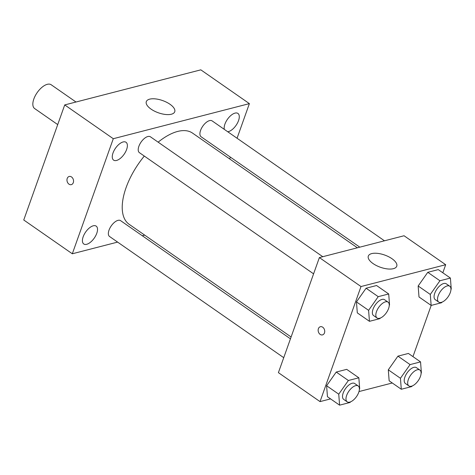 <?xml version="1.0" encoding="UTF-8"?>
<svg xmlns="http://www.w3.org/2000/svg" width="475" height="475" viewBox="0 0 475 475"><rect width="100%" height="100%" fill="white"/><g stroke="black" fill="none" stroke-linecap="round" stroke-linejoin="round"><path stroke-width="0.71" d="M75.994 102.018L51.181 84.758A14.487 7.012 124.8 0 0 33.838 98.99A14.487 7.012 124.8 0 0 34.633 108.543L57.718 124.598M117.61 242.107L72.313 253.781L23.75 219.99L64.725 104.922L200.824 69.843L249.387 103.627L237.061 138.243M227.733 131.753A10.877 5.267 124.8 0 0 237.215 123.506A10.877 5.267 124.8 0 0 237.939 113.436A10.877 5.267 124.8 0 0 235.024 113.109A10.877 5.267 124.8 0 0 227.086 119.837A10.877 5.267 124.8 0 0 224.313 129.378M123.12 141.954A10.877 5.267 124.8 0 0 114.071 150.563A10.877 5.267 124.8 0 0 113.614 160.134A10.877 5.267 124.8 0 0 124.147 154.215A10.877 5.267 124.8 0 0 126.035 142.28A10.877 5.267 124.8 0 0 123.12 141.954M93.266 225.791A10.877 5.267 124.8 0 0 84.218 234.401A10.877 5.267 124.8 0 0 83.76 243.972A10.877 5.267 124.8 0 0 94.293 238.052A10.877 5.267 124.8 0 0 96.182 226.118A10.877 5.267 124.8 0 0 93.266 225.791M72.313 253.781L113.288 138.712L64.725 104.922M113.288 138.712L249.387 103.627M171.362 114.232A15.093 6.472 -160.4 0 1 154.47 111.132A15.093 6.472 -160.4 0 1 146.306 101.626A15.093 6.472 -160.4 0 1 162.693 100.593A15.093 6.472 -160.4 0 1 174.741 111.75A15.093 6.472 -160.4 0 1 171.362 114.232M144.697 235.125L142.292 235.743M73.287 182.673A4.228 3.224 75.5 0 1 71.309 184.65A4.228 3.224 75.5 0 1 67.135 181.361A4.228 3.224 75.5 0 1 69.202 176.468A4.228 3.224 75.5 0 1 72.669 178.149A4.228 3.224 75.5 0 1 73.287 182.673M71.309 184.65A4.228 3.224 75.5 0 1 67.135 181.361A4.228 3.224 75.5 0 1 69.202 176.468M230.345 157.1L229.686 158.941M384.471 240.801L212.141 120.905A9.66 4.673 124.8 0 0 209.552 120.614A9.66 4.673 124.8 0 0 200.575 130.393A9.66 4.673 124.8 0 0 201.109 136.764L359.789 247.16M290.451 338.823L120.591 220.649A9.66 4.673 124.8 0 0 118.002 220.358A9.66 4.673 124.8 0 0 109.024 230.132A9.66 4.673 124.8 0 0 109.559 236.502L283.735 357.681M322.774 256.708L150.444 136.812A9.66 4.673 124.8 0 0 147.856 136.521A9.66 4.673 124.8 0 0 139.816 144.162A9.66 4.673 124.8 0 0 139.412 152.665L313.583 273.843M144.299 156.067A55.533 26.879 124.8 0 0 126.071 187.672A55.533 26.879 124.8 0 0 129.135 224.295L291.104 336.983M357.384 247.784L192.565 133.119A55.533 26.879 124.8 0 0 158.145 142.167M330.582 398.893L320.031 401.613L278.403 372.649L319.378 257.581L404.059 235.754L445.687 264.712L442.813 272.781M392.285 382.987L358.987 391.566M419.003 296.97L418.154 285.992L427.785 272.312L438.259 269.61L427.785 272.312L418.154 285.992L419.003 296.97L431.146 305.419L430.297 294.441L439.927 280.761L450.401 278.059L451.25 289.038L450.953 289.459M327.453 396.714L326.604 385.736L336.235 372.056L346.708 369.354L336.235 372.056L326.604 385.736L327.453 396.714L339.595 405.157L338.746 394.179L348.377 380.499L358.851 377.797L359.7 388.782L359.403 389.197M431.193 305.407L412.959 356.618M320.031 401.613L361.006 286.544L445.687 264.712M389.15 380.808L388.301 369.829L397.931 356.149L408.405 353.447L397.931 356.149L388.301 369.829L389.15 380.808L401.292 389.257L400.443 378.278L410.073 364.598L420.547 361.897L421.396 372.875L421.105 373.291M357.307 312.877L356.458 301.898L366.088 288.218L376.562 285.517L366.088 288.218L356.458 301.898L357.307 312.877L369.449 321.32L368.6 310.341L378.225 296.661L388.704 293.966L389.553 304.944L389.257 305.36M361.006 286.544L319.378 257.581M373.083 263.583A15.093 6.472 -160.4 0 1 368.315 256.084A15.093 6.472 -160.4 0 1 384.702 255.051A15.093 6.472 -160.4 0 1 396.75 266.208A15.093 6.472 -160.4 0 1 387.475 268.927A15.093 6.472 -160.4 0 1 373.083 263.583M324.473 332.916A4.228 3.224 75.5 0 1 322.489 334.893A4.228 3.224 75.5 0 1 318.315 331.609A4.228 3.224 75.5 0 1 320.382 326.711A4.228 3.224 75.5 0 1 323.849 328.391A4.228 3.224 75.5 0 1 324.473 332.916M322.495 334.893A4.228 3.224 75.5 0 1 318.321 331.609A4.228 3.224 75.5 0 1 320.382 326.711M380.332 318.042L379.923 318.624L369.449 321.32M388.063 302.13L384.59 299.713A9.66 4.673 124.8 0 0 373.029 309.201A9.66 4.673 124.8 0 0 373.558 315.572L377.031 317.983A9.66 4.673 124.8 0 0 386.383 312.728A9.66 4.673 124.8 0 0 388.063 302.13A9.66 4.673 124.8 0 0 376.497 311.618A9.66 4.673 124.8 0 0 377.031 317.983M368.6 310.341L356.458 301.898M378.225 296.661L366.088 288.218M388.704 293.966L376.562 285.517M442.029 302.136L441.619 302.717L431.146 305.419M449.76 286.223L446.292 283.812A9.66 4.673 124.8 0 0 434.726 293.301A9.66 4.673 124.8 0 0 435.254 299.666L438.728 302.082A9.66 4.673 124.8 0 0 448.079 296.822A9.66 4.673 124.8 0 0 449.76 286.223A9.66 4.673 124.8 0 0 438.193 295.711A9.66 4.673 124.8 0 0 438.728 302.082M430.297 294.441L418.154 285.992M439.927 280.761L427.785 272.312M450.401 278.059L438.259 269.61M350.479 401.88L350.069 402.456L339.595 405.157M358.209 385.967L354.742 383.551A9.66 4.673 124.8 0 0 343.176 393.039A9.66 4.673 124.8 0 0 343.704 399.41L347.178 401.82A9.66 4.673 124.8 0 0 356.529 396.56A9.66 4.673 124.8 0 0 358.209 385.967A9.66 4.673 124.8 0 0 346.643 395.449A9.66 4.673 124.8 0 0 347.178 401.82M338.746 394.179L326.604 385.736M348.377 380.499L336.235 372.056M358.851 377.797L346.708 369.354M412.175 385.973L411.772 386.555L401.292 389.257M419.906 370.061L416.438 367.65A9.66 4.673 124.8 0 0 404.872 377.132A9.66 4.673 124.8 0 0 405.407 383.503L408.874 385.92A9.66 4.673 124.8 0 0 418.226 380.659A9.66 4.673 124.8 0 0 419.906 370.061A9.66 4.673 124.8 0 0 408.34 379.549A9.66 4.673 124.8 0 0 408.874 385.92M400.443 378.278L388.301 369.829M410.073 364.598L397.931 356.149M420.547 361.897L408.405 353.447"/></g></svg>
